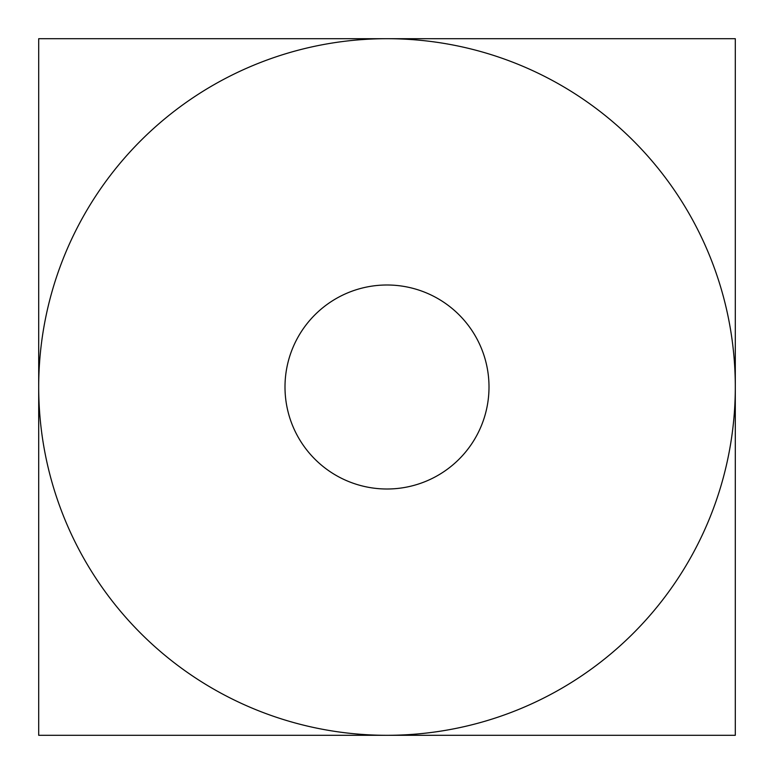 <?xml version="1.0" encoding="UTF-8"?>
<svg xmlns="http://www.w3.org/2000/svg" width="774" height="774" viewBox="0 0 774 774"><rect width="100%" height="100%" fill="white"/><g stroke="black" fill="none" stroke-linecap="round" stroke-linejoin="round"><path stroke-width="1.16" d="M284.996 387A102.004 102.004 0 0 0 387 489.004A102.004 102.004 0 0 0 489.004 387A102.004 102.004 0 0 0 387 284.996A102.004 102.004 0 0 0 284.996 387M38.7 38.7L38.7 735.3L735.3 735.3L735.3 38.7L38.7 38.7M387 735.3A348.3 348.3 0 0 0 735.3 387A348.3 348.3 0 0 0 387 38.7A348.3 348.3 0 0 0 38.7 387A348.3 348.3 0 0 0 387 735.3"/></g></svg>
